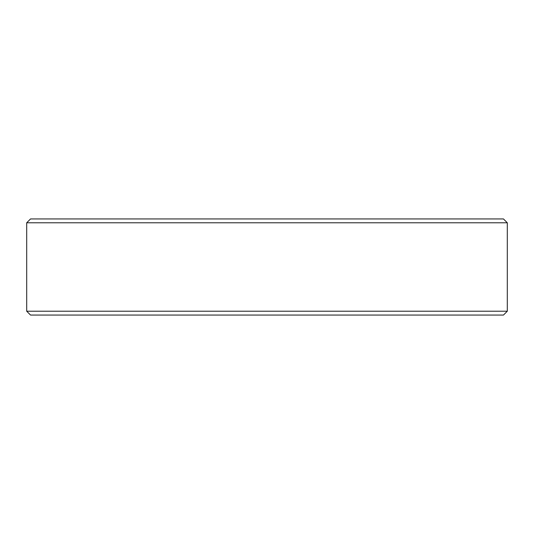 <?xml version="1.0" encoding="UTF-8"?>
<svg xmlns="http://www.w3.org/2000/svg" width="534" height="534" viewBox="0 0 534 534"><rect width="100%" height="100%" fill="white"/><g stroke="black" fill="none" stroke-linecap="round" stroke-linejoin="round"><path stroke-width="0.8" d="M507.3 311.215L503.455 315.06L30.545 315.06L26.7 311.215L507.3 311.215L507.3 222.785L26.7 222.785L26.7 311.215M26.7 222.785L30.545 218.94L503.455 218.94L507.3 222.785"/></g></svg>
